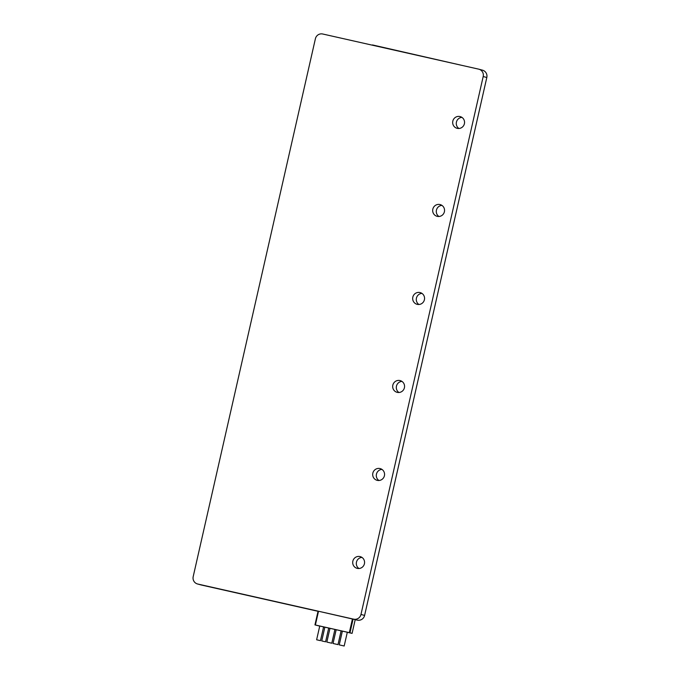 <?xml version="1.0" encoding="UTF-8"?>
<svg xmlns="http://www.w3.org/2000/svg" width="680" height="680" viewBox="0 0 680 680"><rect width="100%" height="100%" fill="white"/><g stroke="black" fill="none" stroke-linecap="round" stroke-linejoin="round"><path stroke-width="1.02" d="M478.89 69.198A6.205 6.078 -74.9 0 0 478.644 69.139L322.702 34A6.205 6.078 -74.9 0 0 315.401 38.717L193.188 576.649A6.205 6.078 -74.9 0 0 197.736 584.027L353.676 619.165A6.205 6.078 -74.9 0 0 360.978 614.448L483.191 76.525A6.205 6.078 -74.9 0 0 478.89 69.198L482.511 70.176A6.205 6.078 105.1 0 1 486.812 77.503L364.599 615.434A6.205 6.078 105.1 0 1 357.298 620.143L355.198 619.675M197.736 584.027L201.356 585.012A6.205 6.078 105.1 0 1 201.11 584.953L197.489 583.967M201.356 585.012L318.036 611.303M361.947 557.404A6.06 5.933 -74.9 0 0 358.938 568.505M381.939 469.396A6.06 5.933 -74.9 0 0 378.938 480.505M401.94 381.395A6.06 5.933 -74.9 0 0 398.93 392.496M421.931 293.386A6.06 5.933 -74.9 0 0 418.923 304.495M441.923 205.385A6.06 5.933 -74.9 0 0 438.914 216.487M461.915 117.376A6.06 5.933 -74.9 0 0 458.915 128.486M347.293 632.315L352.087 633.369L355.215 619.625L318.512 611.244L318.07 611.15L314.959 624.903L319.727 626.101M357.289 568.378A6.06 5.933 -74.9 0 0 364.395 563.89A6.06 5.933 -74.9 0 0 359.975 556.554A6.06 5.933 -74.9 0 0 352.877 561.034A6.06 5.933 -74.9 0 0 357.289 568.378M377.289 480.369A6.06 5.933 -74.9 0 0 384.387 475.889A6.06 5.933 -74.9 0 0 379.975 468.546A6.06 5.933 -74.9 0 0 372.87 473.034A6.06 5.933 -74.9 0 0 377.289 480.369M397.281 392.368A6.06 5.933 -74.9 0 0 404.387 387.88A6.06 5.933 -74.9 0 0 399.967 380.545A6.06 5.933 -74.9 0 0 392.861 385.024A6.06 5.933 -74.9 0 0 397.281 392.368M417.274 304.359A6.06 5.933 -74.9 0 0 424.379 299.88A6.06 5.933 -74.9 0 0 419.959 292.536A6.06 5.933 -74.9 0 0 412.853 297.024A6.06 5.933 -74.9 0 0 417.274 304.359M437.265 216.359A6.06 5.933 -74.9 0 0 444.371 211.871A6.06 5.933 -74.9 0 0 439.96 204.535A6.06 5.933 -74.9 0 0 432.854 209.015A6.06 5.933 -74.9 0 0 437.265 216.359M457.266 128.35A6.06 5.933 -74.9 0 0 464.372 123.87A6.06 5.933 -74.9 0 0 459.952 116.526A6.06 5.933 -74.9 0 0 452.846 121.014A6.06 5.933 -74.9 0 0 457.266 128.35M372.478 44.939L460.963 65.153M352.027 633.352L349.325 632.646L352.444 618.894M323.587 626.968L324.844 627.258M328.703 628.125L329.953 628.405M334.909 629.519L336.149 629.799M341.096 630.913L342.346 631.193M318.512 611.244L315.384 624.996L314.95 624.903L318.07 611.15M315.384 624.996L349.325 632.646M344.182 646L347.31 632.247L344.335 631.55L342.363 631.125L339.235 644.878L344.182 646L339.235 644.878M337.994 644.606L341.113 630.853L338.138 630.156L336.166 629.731L333.038 643.476L337.994 644.606L333.038 643.476M331.798 643.212L334.917 629.459L331.942 628.762L329.97 628.337L326.842 642.082L331.798 643.212L326.842 642.082M325.593 641.81L328.712 628.057L326.4 627.512L324.861 627.181L321.742 640.934L325.593 641.81L321.742 640.934M320.475 640.654L323.595 626.909L321.283 626.365L319.745 626.034L316.625 639.778L320.475 640.654L316.625 639.778M483.191 76.525L486.812 77.503M360.978 614.448L364.599 615.434M353.676 619.165L357.298 620.143M349.971 632.799L353.099 619.046M352.087 633.369L355.215 619.625"/></g></svg>
